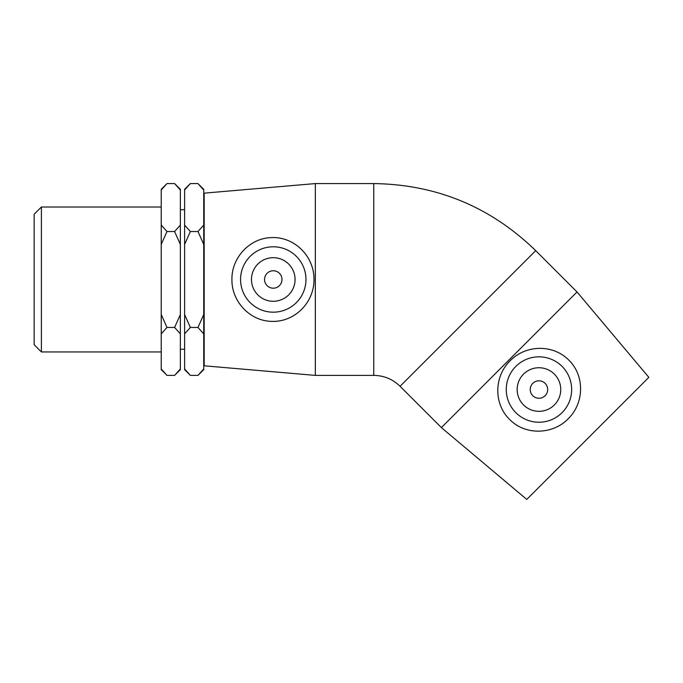 <?xml version="1.0" encoding="UTF-8"?>
<svg xmlns="http://www.w3.org/2000/svg" width="683" height="683" viewBox="0 0 683 683"><rect width="100%" height="100%" fill="white"/><g stroke="black" fill="none" stroke-linecap="round" stroke-linejoin="round"><path stroke-width="1.02" d="M41.398 207.009L34.15 214.257L34.15 344.71L41.398 351.958L41.398 207.009L161.231 207.009M161.231 244.429L166.985 231.528L174.6 231.528L180.363 244.429L180.363 314.539L174.6 327.439L180.363 333.885L180.363 368.94L174.6 375.394L166.985 375.394L161.231 368.94L161.231 333.885L166.985 327.439L161.231 314.539L161.231 190.019L166.985 183.573L174.6 183.573L180.363 190.019L180.363 225.074L174.6 231.528M166.985 327.439L174.6 327.439M166.985 231.528L161.231 225.074M203.739 190.019L203.739 189.328L197.985 183.573L203.739 190.019L203.739 225.074L197.985 231.528L203.739 244.429L203.739 314.539L197.985 327.439L203.739 333.885L203.739 368.94L197.985 375.394L190.361 375.394L184.606 368.94L184.606 333.885L190.361 327.439L197.985 327.439M197.985 183.573L190.361 183.573L184.606 190.019L184.606 244.429L190.361 231.528L184.606 225.074M190.361 231.528L197.985 231.528M190.361 327.439L184.606 314.539L184.606 244.429M197.985 375.394L203.739 369.64L203.739 368.94M203.739 244.429L203.739 225.074M203.739 333.885L203.739 314.539M190.361 183.573L184.606 189.328L184.606 190.019M184.606 368.94L184.606 369.64L190.361 375.394M184.606 314.539L184.606 333.885M166.985 183.573L161.231 189.328L161.231 190.019M161.231 368.94L161.231 369.64L166.985 375.394M161.231 314.539L161.231 333.885M174.6 375.394L180.363 369.64L180.363 368.94M180.363 333.885L180.363 314.539M180.363 190.019L180.363 189.328L174.6 183.573M180.363 244.429L180.363 225.074M203.739 209.732L204.174 209.732M180.363 209.732L184.606 209.732M281.985 279.484A8.717 8.717 0 0 1 268.906 287.031A8.717 8.717 0 0 1 268.906 271.928A8.717 8.717 0 0 1 281.985 279.484M547.672 389.532A8.717 8.717 0 0 1 534.593 397.088A8.717 8.717 0 0 1 534.593 381.985A8.717 8.717 0 0 1 547.672 389.532M523.545 374.122A21.796 21.796 0 0 1 560.009 383.889A21.796 21.796 0 0 1 533.312 410.585A21.796 21.796 0 0 1 523.545 374.122M562.075 412.652A32.699 32.699 0 0 1 515.486 412.301A32.699 32.699 0 0 1 516.553 365.721A32.699 32.699 0 0 1 563.116 367.497A32.699 32.699 0 0 1 562.075 412.652M569.929 361.281C584.955 377.025 583.794 403.755 568.188 418.764C553.17 434.371 526.448 435.532 510.705 420.506C493.638 405.079 493.527 377.025 510.167 360.744C526.448 344.104 554.502 344.215 569.929 361.281M577.024 291.965L648.85 377.358L526.772 499.427L441.389 427.601L577.024 291.965L535.72 250.652C490.607 206.855 436.625 184.495 373.763 183.573L373.763 375.394C383.974 375.548 392.751 379.176 400.076 386.296L535.72 250.652M295.065 279.484A21.796 21.796 0 0 1 262.366 298.36A21.796 21.796 0 0 1 262.366 260.607A21.796 21.796 0 0 1 295.065 279.484M240.57 279.484A32.699 32.699 0 0 1 273.772 246.794A32.699 32.699 0 0 1 305.95 280.482A32.699 32.699 0 0 1 271.766 312.148A32.699 32.699 0 0 1 240.57 279.484M271.347 321.36C249.585 320.856 231.511 301.135 231.93 279.484C231.511 257.832 249.585 238.111 271.347 237.607C294.322 236.446 314.24 256.21 313.984 279.484C314.24 302.757 294.322 322.513 271.347 321.36M315.341 375.394L204.174 365.798L204.174 193.161L315.341 183.573L315.341 375.394L373.763 375.394M41.398 351.958L161.231 351.958M203.739 349.235L204.174 349.235M180.363 349.235L184.606 349.235M441.389 427.601L400.076 386.296M315.341 183.573L373.763 183.573"/></g></svg>
